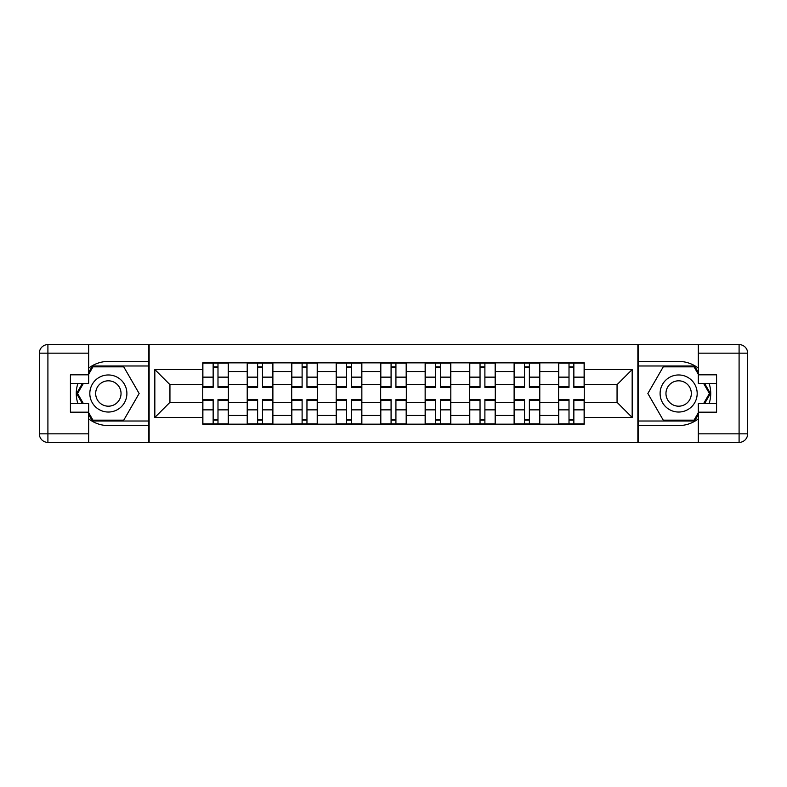 <?xml version="1.0" encoding="UTF-8"?>
<svg xmlns="http://www.w3.org/2000/svg" width="787" height="787" viewBox="0 0 787 787"><rect width="100%" height="100%" fill="white"/><g stroke="black" fill="none" stroke-linecap="round" stroke-linejoin="round"><path stroke-width="1.18" d="M88.675 418.841A32.08 32.08 0 0 0 108.35 425.58L148.841 425.58L148.841 442.402L638.159 442.402L638.159 425.58L678.65 425.58A32.08 32.08 0 0 0 698.325 418.841M698.325 368.159A32.08 32.08 0 0 0 678.65 361.42L638.159 361.42L638.159 344.598L148.841 344.598L148.841 361.42L108.35 361.42A32.08 32.08 0 0 0 88.675 368.159M247.216 424.154L247.216 371.543L228.397 371.543L228.397 424.154M228.397 371.543L228.397 362.846M247.216 371.543L247.216 362.846M272.882 362.846L272.882 424.154M291.702 424.154L291.702 362.846M317.368 362.846L317.368 424.154M336.187 424.154L336.187 362.846M361.853 362.846L361.853 424.154M380.672 424.154L380.672 362.846M406.328 362.846L406.328 424.154M425.147 424.154L425.147 362.846M450.813 362.846L450.813 424.154M469.632 424.154L469.632 362.846M495.298 362.846L495.298 424.154M514.118 424.154L514.118 362.846M539.784 362.846L539.784 424.154M558.603 424.154L558.603 362.846M558.603 402.344L539.784 402.344M514.118 402.344L495.298 402.344M469.632 402.344L450.813 402.344M425.147 402.344L406.328 402.344M380.672 402.344L361.853 402.344M336.187 402.344L317.368 402.344M291.702 402.344L272.882 402.344M247.216 402.344L228.397 402.344M558.603 384.656L539.784 384.656M514.118 384.656L495.298 384.656M469.632 384.656L450.813 384.656M425.147 384.656L406.328 384.656M380.672 384.656L361.853 384.656M336.187 384.656L317.368 384.656M291.702 384.656L272.882 384.656M247.216 384.656L228.397 384.656M169.943 402.344L202.741 402.344L202.741 384.656L169.943 384.656L169.943 402.344L154.832 417.454L154.832 369.546L202.741 369.546L202.741 384.656M584.259 384.656L584.259 402.344L617.057 402.344L617.057 384.656L584.259 384.656L584.259 362.846L202.741 362.846L202.741 369.546M584.259 369.546L632.168 369.546L632.168 417.454L584.259 417.454L584.259 402.344M202.741 402.344L202.741 424.154L584.259 424.154L584.259 417.454M202.741 417.454L154.832 417.454M637.873 442.402L637.873 344.598M149.127 442.402L149.127 344.598M217.989 419.874L213.149 419.874M213.149 367.126L217.989 367.126M262.474 419.874L257.624 419.874M257.624 367.126L262.474 367.126M306.96 419.874L302.11 419.874M302.11 367.126L306.96 367.126M351.445 419.874L346.595 419.874M346.595 367.126L351.445 367.126M395.92 419.874L391.08 419.874M391.08 367.126L395.92 367.126M440.405 419.874L435.555 419.874M435.555 367.126L440.405 367.126M484.89 419.874L480.04 419.874M480.04 367.126L484.89 367.126M529.376 419.874L524.526 419.874M524.526 367.126L529.376 367.126M573.851 419.874L569.011 419.874M569.011 367.126L573.851 367.126M154.832 369.546L169.943 384.656M617.057 402.344L632.168 417.454M617.057 384.656L632.168 369.546M217.989 387.371L217.989 363.132L228.26 363.132L228.26 387.371L217.989 387.371M213.149 366.84L217.989 366.84M213.149 363.132L202.879 363.132L202.879 387.371L213.149 387.371L213.149 363.132L217.989 363.132M213.149 399.629L213.149 423.868L202.879 423.868L202.879 399.629L213.149 399.629M217.989 420.16L213.149 420.16M217.989 423.868L228.26 423.868L228.26 399.629L217.989 399.629L217.989 423.868L213.149 423.868M262.474 387.371L262.474 363.132L272.745 363.132L272.745 387.371L262.474 387.371M257.624 366.84L262.474 366.84M257.624 363.132L247.364 363.132L247.364 387.371L257.624 387.371L257.624 363.132L262.474 363.132M306.96 387.371L306.96 363.132L317.22 363.132L317.22 387.371L306.96 387.371M302.11 366.84L306.96 366.84M302.11 363.132L291.849 363.132L291.849 387.371L302.11 387.371L302.11 363.132L306.96 363.132M77.913 383.377A32.08 32.08 0 0 0 77.913 403.623M148.841 344.598L88.675 344.598L88.675 383.377L70.427 383.377M148.841 442.402L47.909 442.402A8.559 8.559 0 0 1 39.35 433.844L39.35 353.156A8.559 8.559 0 0 1 47.909 344.598L88.675 344.598M148.841 425.58L148.841 361.42M70.427 403.623L88.675 403.623L88.675 442.402M88.675 374.819L70.427 374.819L70.427 412.181L88.675 412.181M148.841 365.985L92.472 365.985L88.675 372.546M88.675 414.454L92.472 421.015L148.841 421.015M82.428 383.377L76.585 393.5L82.428 403.623M709.087 403.623A32.08 32.08 0 0 0 709.087 383.377M638.159 442.402L698.325 442.402L698.325 403.623L716.573 403.623M638.159 344.598L739.091 344.598A8.559 8.559 0 0 1 747.65 353.156L747.65 433.844A8.559 8.559 0 0 1 739.091 442.402L698.325 442.402M638.159 361.42L638.159 425.58M716.573 383.377L698.325 383.377L698.325 344.598M698.325 412.181L716.573 412.181L716.573 374.819L698.325 374.819M638.159 421.015L694.528 421.015L698.325 414.454M698.325 372.546L694.528 365.985L638.159 365.985M704.572 403.623L710.415 393.5L704.572 383.377M89.816 393.5A18.534 18.534 0 0 0 108.35 412.034A18.534 18.534 0 0 0 126.894 393.5A18.534 18.534 0 0 0 108.35 374.966A18.534 18.534 0 0 0 89.816 393.5M95.67 393.5A12.69 12.69 0 0 0 108.35 406.19A12.69 12.69 0 0 0 121.041 393.5A12.69 12.69 0 0 0 108.35 380.81A12.69 12.69 0 0 0 95.67 393.5M88.675 374.258L92.964 366.84L123.746 366.84L139.142 393.5L123.746 420.16L92.964 420.16L88.675 412.742M83.412 403.623L77.569 393.5L83.412 383.377M660.106 393.5A18.534 18.534 0 0 0 678.65 412.034A18.534 18.534 0 0 0 697.184 393.5A18.534 18.534 0 0 0 678.65 374.966A18.534 18.534 0 0 0 660.106 393.5M665.959 393.5A12.69 12.69 0 0 0 678.65 406.19A12.69 12.69 0 0 0 691.33 393.5A12.69 12.69 0 0 0 678.65 380.81A12.69 12.69 0 0 0 665.959 393.5M698.325 412.742L694.036 420.16L663.254 420.16L647.858 393.5L663.254 366.84L694.036 366.84L698.325 374.258M703.588 383.377L709.431 393.5L703.588 403.623M257.624 399.629L257.624 423.868L247.364 423.868L247.364 399.629L257.624 399.629M262.474 420.16L257.624 420.16M262.474 423.868L272.745 423.868L272.745 399.629L262.474 399.629L262.474 423.868L257.624 423.868M302.11 399.629L302.11 423.868L291.849 423.868L291.849 399.629L302.11 399.629M306.96 420.16L302.11 420.16M306.96 423.868L317.22 423.868L317.22 399.629L306.96 399.629L306.96 423.868L302.11 423.868M351.445 387.371L351.445 363.132L361.705 363.132L361.705 387.371L351.445 387.371M346.595 366.84L351.445 366.84M346.595 363.132L336.324 363.132L336.324 387.371L346.595 387.371L346.595 363.132L351.445 363.132M395.92 387.371L395.92 363.132L406.19 363.132L406.19 387.371L395.92 387.371M391.08 366.84L395.92 366.84M391.08 363.132L380.81 363.132L380.81 387.371L391.08 387.371L391.08 363.132L395.92 363.132M440.405 387.371L440.405 363.132L450.676 363.132L450.676 387.371L440.405 387.371M435.555 366.84L440.405 366.84M435.555 363.132L425.295 363.132L425.295 387.371L435.555 387.371L435.555 363.132L440.405 363.132M346.595 399.629L346.595 423.868L336.324 423.868L336.324 399.629L346.595 399.629M351.445 420.16L346.595 420.16M351.445 423.868L361.705 423.868L361.705 399.629L351.445 399.629L351.445 423.868L346.595 423.868M391.08 399.629L391.08 423.868L380.81 423.868L380.81 399.629L391.08 399.629M395.92 420.16L391.08 420.16M395.92 423.868L406.19 423.868L406.19 399.629L395.92 399.629L395.92 423.868L391.08 423.868M435.555 399.629L435.555 423.868L425.295 423.868L425.295 399.629L435.555 399.629M440.405 420.16L435.555 420.16M440.405 423.868L450.676 423.868L450.676 399.629L440.405 399.629L440.405 423.868L435.555 423.868M484.89 387.371L484.89 363.132L495.151 363.132L495.151 387.371L484.89 387.371M480.04 366.84L484.89 366.84M480.04 363.132L469.78 363.132L469.78 387.371L480.04 387.371L480.04 363.132L484.89 363.132M480.04 399.629L480.04 423.868L469.78 423.868L469.78 399.629L480.04 399.629M484.89 420.16L480.04 420.16M484.89 423.868L495.151 423.868L495.151 399.629L484.89 399.629L484.89 423.868L480.04 423.868M529.376 387.371L529.376 363.132L539.636 363.132L539.636 387.371L529.376 387.371M524.526 366.84L529.376 366.84M524.526 363.132L514.255 363.132L514.255 387.371L524.526 387.371L524.526 363.132L529.376 363.132M524.526 399.629L524.526 423.868L514.255 423.868L514.255 399.629L524.526 399.629M529.376 420.16L524.526 420.16M529.376 423.868L539.636 423.868L539.636 399.629L529.376 399.629L529.376 423.868L524.526 423.868M573.851 387.371L573.851 363.132L584.121 363.132L584.121 387.371L573.851 387.371M569.011 366.84L573.851 366.84M569.011 363.132L558.74 363.132L558.74 387.371L569.011 387.371L569.011 363.132L573.851 363.132M569.011 399.629L569.011 423.868L558.74 423.868L558.74 399.629L569.011 399.629M573.851 420.16L569.011 420.16M573.851 423.868L584.121 423.868L584.121 399.629L573.851 399.629L573.851 423.868L569.011 423.868M514.118 371.543L495.298 371.543M469.632 371.543L450.813 371.543M425.147 371.543L406.328 371.543M380.672 371.543L361.853 371.543M336.187 371.543L317.368 371.543M291.702 371.543L272.882 371.543M558.603 371.543L539.784 371.543M514.118 415.457L495.298 415.457M469.632 415.457L450.813 415.457M425.147 415.457L406.328 415.457M380.672 415.457L361.853 415.457M336.187 415.457L317.368 415.457M291.702 415.457L272.882 415.457M247.216 415.457L228.397 415.457M558.603 415.457L539.784 415.457M217.989 386.771L228.26 386.771M217.989 377.14L228.26 377.14M202.879 386.771L213.149 386.771M202.879 377.14L213.149 377.14M213.149 400.229L202.879 400.229M213.149 409.86L202.879 409.86M228.26 400.229L217.989 400.229M228.26 409.86L217.989 409.86M262.474 386.771L272.745 386.771M262.474 377.14L272.745 377.14M247.364 386.771L257.624 386.771M247.364 377.14L257.624 377.14M306.96 386.771L317.22 386.771M306.96 377.14L317.22 377.14M291.849 386.771L302.11 386.771M291.849 377.14L302.11 377.14M88.675 353.156L47.909 353.156L47.909 433.844L88.675 433.844M39.35 353.156L47.909 353.156L47.909 344.598M47.909 442.402L47.909 433.844L39.35 433.844M698.325 433.844L739.091 433.844L739.091 353.156L698.325 353.156M747.65 433.844L739.091 433.844L739.091 442.402M739.091 344.598L739.091 353.156L747.65 353.156M257.624 400.229L247.364 400.229M257.624 409.86L247.364 409.86M272.745 400.229L262.474 400.229M272.745 409.86L262.474 409.86M302.11 400.229L291.849 400.229M302.11 409.86L291.849 409.86M317.22 400.229L306.96 400.229M317.22 409.86L306.96 409.86M351.445 386.771L361.705 386.771M351.445 377.14L361.705 377.14M336.324 386.771L346.595 386.771M336.324 377.14L346.595 377.14M395.92 386.771L406.19 386.771M395.92 377.14L406.19 377.14M380.81 386.771L391.08 386.771M380.81 377.14L391.08 377.14M440.405 386.771L450.676 386.771M440.405 377.14L450.676 377.14M425.295 386.771L435.555 386.771M425.295 377.14L435.555 377.14M346.595 400.229L336.324 400.229M346.595 409.86L336.324 409.86M361.705 400.229L351.445 400.229M361.705 409.86L351.445 409.86M391.08 400.229L380.81 400.229M391.08 409.86L380.81 409.86M406.19 400.229L395.92 400.229M406.19 409.86L395.92 409.86M435.555 400.229L425.295 400.229M435.555 409.86L425.295 409.86M450.676 400.229L440.405 400.229M450.676 409.86L440.405 409.86M484.89 386.771L495.151 386.771M484.89 377.14L495.151 377.14M469.78 386.771L480.04 386.771M469.78 377.14L480.04 377.14M480.04 400.229L469.78 400.229M480.04 409.86L469.78 409.86M495.151 400.229L484.89 400.229M495.151 409.86L484.89 409.86M529.376 386.771L539.636 386.771M529.376 377.14L539.636 377.14M514.255 386.771L524.526 386.771M514.255 377.14L524.526 377.14M524.526 400.229L514.255 400.229M524.526 409.86L514.255 409.86M539.636 400.229L529.376 400.229M539.636 409.86L529.376 409.86M573.851 386.771L584.121 386.771M573.851 377.14L584.121 377.14M558.74 386.771L569.011 386.771M558.74 377.14L569.011 377.14M569.011 400.229L558.74 400.229M569.011 409.86L558.74 409.86M584.121 400.229L573.851 400.229M584.121 409.86L573.851 409.86"/></g></svg>
